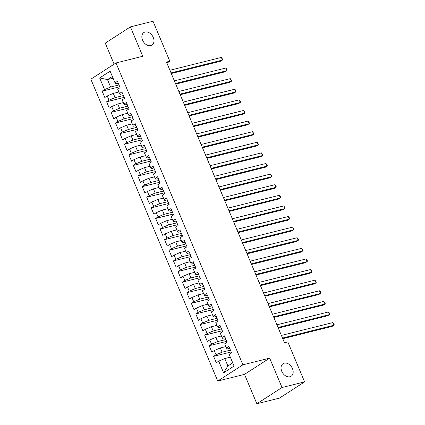 <?xml version="1.0" encoding="UTF-8"?>
<svg xmlns="http://www.w3.org/2000/svg" width="425" height="425" viewBox="0 0 425 425"><rect width="100%" height="100%" fill="white"/><g stroke="black" fill="none" stroke-linecap="round" stroke-linejoin="round"><path stroke-width="0.64" d="M284.261 363.168A7.464 5.382 -122.8 0 1 292.087 367.816A7.464 5.382 -122.8 0 1 291.162 376.231A7.464 5.382 -122.8 0 1 289.967 376.747A7.464 5.382 -122.8 0 1 282.142 372.098A7.464 5.382 -122.8 0 1 283.066 363.683A7.464 5.382 -122.8 0 1 284.261 363.168M145.058 32.024A7.464 5.382 -122.8 0 1 152.888 36.672A7.464 5.382 -122.8 0 1 151.964 45.087A7.464 5.382 -122.8 0 1 150.769 45.602A7.464 5.382 -122.8 0 1 142.938 40.954A7.464 5.382 -122.8 0 1 143.863 32.539A7.464 5.382 -122.8 0 1 145.058 32.024M256.865 403.75L282.014 387.52L269.663 358.137L244.513 374.367L256.865 403.75L279.459 398.113L304.608 381.878L287.799 341.891L284.453 342.731L166.472 62.071L169.825 61.237L153.011 21.25L130.417 26.887L105.267 43.122L114.118 64.164M244.513 374.367L217.738 381.05L90.844 79.183L115.993 62.953L242.887 364.82L217.738 381.05M113.071 78.211L107.504 79.597L99.652 77.945L104.561 89.611L102.143 91.173L104.821 97.532L107.233 95.976L109.018 100.22L106.606 101.777L109.278 108.141L111.69 106.585L113.475 110.829L111.063 112.386L113.741 118.75L116.152 117.188L117.932 121.433L115.52 122.99L118.198 129.354L120.61 127.797L122.395 132.042L119.983 133.599L122.655 139.963L125.067 138.407L126.852 142.646L124.44 144.202L127.112 150.567L129.529 149.01L131.309 153.255L128.897 154.812L131.575 161.176L133.987 159.619L135.772 163.859L133.354 165.421L136.032 171.78L138.444 170.223L140.229 174.468L137.817 176.024L140.489 182.389L142.901 180.832L144.686 185.077L142.274 186.633L144.946 192.998L147.363 191.436L149.143 195.681L146.731 197.237L149.409 203.602L151.821 202.045L153.606 206.29L151.188 207.846L153.866 214.211L156.278 212.654L158.063 216.893L155.651 218.45L158.323 224.814L160.74 223.258L162.52 227.502L160.108 229.059L162.786 235.423L165.197 233.867L166.982 238.106L164.565 239.668L167.243 246.027L169.655 244.471L171.44 248.715L169.028 250.272L171.7 256.636L174.112 255.08L175.897 259.324L173.485 260.881L176.157 267.245L178.574 265.683L180.354 269.928L177.942 271.485L180.62 277.849L183.032 276.293L184.817 280.537L182.399 282.094L185.077 288.458L187.489 286.902L189.274 291.141L186.862 292.697L189.534 299.062L191.951 297.505L193.731 301.75L191.319 303.307L193.997 309.671L196.408 308.114L198.193 312.354L195.776 313.916L198.454 320.275L200.866 318.718L202.651 322.963L200.239 324.519L202.911 330.884L205.323 329.327L207.108 333.572L204.696 335.128L207.368 341.493L209.785 339.931L211.565 344.176L209.153 345.732L211.831 352.097L214.242 350.54L216.028 354.785L213.61 356.341L216.288 362.706L218.7 361.149L224.767 358.557L227.89 365.983L232.725 362.86M99.652 77.945L110.123 71.193L115.026 82.859L115.653 83.778L118.214 83.141M227.89 365.983L223.603 372.815L234.074 366.058L229.171 354.392L231.583 352.835L228.905 346.471L226.493 348.027L224.708 343.783L227.12 342.226L224.448 335.862L222.036 337.423L220.251 333.179L222.663 331.622L219.991 325.258L217.573 326.814L215.794 322.57L218.206 321.013L215.528 314.649L213.116 316.205L211.331 311.966L213.748 310.409L211.071 304.045L208.659 305.602L206.874 301.357L209.286 299.8L206.614 293.436L204.202 294.993L202.417 290.753L204.829 289.197L202.151 282.832L199.739 284.389L197.96 280.144L200.372 278.587L197.694 272.223L195.282 273.78L193.497 269.535L195.909 267.978L193.237 261.614L190.825 263.176L189.04 258.931L191.452 257.375L188.78 251.01L186.363 252.567L184.583 248.322L186.995 246.766L184.317 240.401L181.905 241.958L180.12 237.718L182.538 236.162L179.86 229.798L177.448 231.354L175.663 227.109L178.075 225.553L175.403 219.188L172.991 220.745L171.206 216.506L173.618 214.944L170.946 208.585L168.528 210.141L166.749 205.897L169.161 204.34L166.483 197.976L164.071 199.532L162.286 195.288L164.703 193.731L162.026 187.367L159.614 188.928L157.829 184.684L160.241 183.127L157.569 176.763L155.152 178.319L153.372 174.075L155.784 172.518L153.106 166.154L150.694 167.71L148.909 163.471L151.327 161.914L148.649 155.55L146.237 157.107L144.452 152.862L146.864 151.305L144.192 144.941L141.78 146.498L139.995 142.258L142.407 140.696L139.735 134.337L137.317 135.894L135.538 131.649L137.95 130.093L135.272 123.728L132.86 125.285L131.075 121.04L133.493 119.483L130.815 113.119L128.403 114.681L126.618 110.436L129.03 108.88L126.358 102.515L123.941 104.072L122.161 99.827L124.573 98.271L121.895 91.906L119.483 93.463L117.698 89.223L120.116 87.667L117.438 81.302L115.026 82.859M223.603 372.815L218.7 361.149M230.435 350.11L222.089 352.192L220.309 347.953L225.877 346.561M216.028 354.785L222.089 352.192M214.242 350.54L220.309 347.953M225.978 339.506L217.632 341.588L215.847 337.344L221.42 335.952M211.565 344.176L217.632 341.588M209.785 339.931L215.847 337.344M226.493 348.027L227.12 348.946L229.681 348.309M221.521 328.897L213.175 330.979L211.39 326.735L216.957 325.348M207.108 333.572L213.175 330.979M205.323 329.327L211.39 326.735M222.036 337.423L222.663 338.342L225.218 337.7M217.058 318.288L208.718 320.37L206.933 316.131L212.5 314.739M202.651 322.963L208.718 320.37M200.866 318.718L206.933 316.131M217.573 326.814L218.206 327.733L220.761 327.096M212.601 307.684L204.255 309.767L202.475 305.522L208.043 304.135M198.193 312.354L204.255 309.767M196.408 308.114L202.475 305.522M213.116 316.205L213.743 317.124L216.304 316.487M208.144 297.075L199.798 299.158L198.013 294.918L203.58 293.526M193.731 301.75L199.798 299.158M191.951 297.505L198.013 294.918M208.659 305.602L209.286 306.521L211.841 305.883M203.681 286.471L195.341 288.554L193.556 284.309L199.123 282.922M189.274 291.141L195.341 288.554M187.489 286.902L193.556 284.309M204.202 294.993L204.829 295.912L207.384 295.274M199.224 275.862L190.883 277.945L189.098 273.705L194.666 272.313M184.817 280.537L190.883 277.945M183.032 276.293L189.098 273.705M199.739 284.389L200.372 285.308L202.927 284.67M194.767 265.258L186.421 267.341L184.641 263.096L190.209 261.704M180.354 269.928L186.421 267.341M178.574 265.683L184.641 263.096M195.282 273.78L195.909 274.699L198.47 274.061M190.31 254.649L181.964 256.732L180.179 252.487L185.746 251.101M175.897 259.324L181.964 256.732M174.112 255.08L180.179 252.487M190.825 263.176L191.452 264.095L194.007 263.452M185.847 244.04L177.507 246.123L175.722 241.883L181.289 240.492M171.44 248.715L177.507 246.123M169.655 244.471L175.722 241.883M186.363 252.567L186.995 253.486L189.55 252.848M181.39 233.437L173.044 235.519L171.264 231.274L176.832 229.888M166.982 238.106L173.044 235.519M165.197 233.867L171.264 231.274M181.905 241.958L182.532 242.877L185.093 242.239M176.933 222.827L168.587 224.91L166.802 220.671L172.369 219.279M162.52 227.502L168.587 224.91M160.74 223.258L166.802 220.671M177.448 231.354L178.075 232.273L180.636 231.636M172.476 212.224L164.13 214.306L162.345 210.062L167.912 208.675M158.063 216.893L164.13 214.306M156.278 212.654L162.345 210.062M172.991 220.745L173.618 221.664L176.173 221.027M168.013 201.615L159.673 203.697L157.887 199.458L163.455 198.066M153.606 206.29L159.673 203.697M151.821 202.045L157.887 199.458M168.528 210.141L169.161 211.06L171.716 210.423M163.556 191.011L155.21 193.093L153.43 188.849L158.998 187.457M149.143 195.681L155.21 193.093M147.363 191.436L153.43 188.849M164.071 199.532L164.698 200.451L167.259 199.814M159.099 180.402L150.753 182.484L148.968 178.24L154.535 176.853M144.686 185.077L150.753 182.484M142.901 180.832L148.968 178.24M159.614 188.928L160.241 189.847L162.796 189.205M154.636 169.793L146.296 171.875L144.511 167.636L150.078 166.244M140.229 174.468L146.296 171.875M138.444 170.223L144.511 167.636M155.152 178.319L155.784 179.238L158.339 178.601M150.179 159.189L141.833 161.272L140.053 157.027L145.621 155.64M135.772 163.859L141.833 161.272M133.987 159.619L140.053 157.027M150.694 167.71L151.321 168.629L153.882 167.992M145.722 148.58L137.376 150.663L135.591 146.423L141.164 145.031M131.309 153.255L137.376 150.663M129.529 149.01L135.591 146.423M146.237 157.107L146.864 158.026L149.425 157.388M141.265 137.976L132.919 140.059L131.134 135.814L136.701 134.428M126.852 142.646L132.919 140.059M125.067 138.407L131.134 135.814M141.78 146.498L142.407 147.417L144.962 146.779M136.802 127.367L128.462 129.45L126.677 125.21L132.244 123.818M122.395 132.042L128.462 129.45M120.61 127.797L126.677 125.21M137.317 135.894L137.95 136.813L140.505 136.175M132.345 116.763L123.999 118.846L122.219 114.601L127.787 113.209M117.932 121.433L123.999 118.846M116.152 117.188L122.219 114.601M132.86 125.285L133.487 126.204L136.048 125.566M127.888 106.154L119.542 108.237L117.757 103.992L123.324 102.606M113.475 110.829L119.542 108.237M111.69 106.585L117.757 103.992M128.403 114.681L129.03 115.6L131.585 114.957M123.425 95.545L115.085 97.628L113.3 93.388L118.867 91.997M109.018 100.22L115.085 97.628M107.233 95.976L113.3 93.388M123.941 104.072L124.573 104.991L127.128 104.353M118.968 84.942L110.622 87.024L107.504 79.597L112.343 76.473M104.561 89.611L110.622 87.024M119.483 93.463L120.116 94.382L122.671 93.744M282.014 387.52L304.608 381.878M115.993 62.953L142.768 56.27L130.417 26.887M269.663 358.137L242.887 364.82M166.913 63.112L169.825 61.237M230.334 357.17L224.767 358.557M102.143 91.173L119.744 86.78M106.606 101.777L124.201 97.383M111.063 112.386L128.658 107.993M115.52 122.99L133.115 118.602M119.983 133.599L137.578 129.205M124.44 144.202L142.035 139.814M128.897 154.812L146.492 150.418M133.354 165.421L150.955 161.027M137.817 176.024L155.412 171.631M142.274 186.633L159.869 182.24M146.731 197.237L164.326 192.849M151.188 207.846L168.789 203.453M155.651 218.45L173.246 214.062M160.108 229.059L177.703 224.666M164.565 239.668L182.166 235.275M169.028 250.272L186.623 245.878M173.485 260.881L191.08 256.488M177.942 271.485L195.537 267.097M182.399 282.094L200 277.7M186.862 292.697L204.457 288.309M191.319 303.307L208.914 298.913M195.776 313.916L213.377 309.522M200.239 324.519L217.834 320.126M204.696 335.128L222.291 330.735M209.153 345.732L226.748 341.344M213.61 356.341L231.211 351.948M171.286 73.514L220.75 61.173L222.445 60.074L171.031 72.909M221.335 57.423L222.689 59.335L222.445 60.074L221.335 57.423L169.915 70.258M175.743 84.123L225.208 71.777L226.907 70.683L175.488 83.512M225.792 68.032L226.706 68.882L227.152 69.944L226.907 70.683L225.792 68.032L174.372 80.862M180.2 94.727L229.665 82.386L231.365 81.287L179.945 94.122M230.249 78.636L231.609 80.548L231.365 81.287L230.249 78.636L178.829 91.471M184.663 105.336L234.122 92.99L235.822 91.896L184.407 104.725M234.706 89.245L235.62 90.095L236.066 91.157L235.822 91.896L234.706 89.245L183.292 102.074M189.12 115.945L238.584 103.599L240.284 102.499L188.865 115.334M239.169 99.848L240.083 100.704L240.523 101.761L240.284 102.499L239.169 99.848L187.749 112.683M193.577 126.549L243.042 114.203L244.742 113.108L193.322 125.943M243.626 110.457L244.54 111.308L244.986 112.37L244.742 113.108L243.626 110.457L192.206 123.287M198.039 137.158L247.499 124.812L249.199 123.718L197.779 136.547M248.083 121.061L249.443 122.979L249.199 123.718L248.083 121.061L196.669 133.896M202.497 147.762L251.961 135.421L253.656 134.321L202.242 147.156M252.546 131.67L253.9 133.583L253.656 134.321L252.546 131.67L201.126 144.505M206.954 158.371L256.418 146.025L258.118 144.93L206.699 157.76M257.003 142.279L257.917 143.129L258.363 144.192L258.118 144.93L257.003 142.279L205.583 155.109M211.411 168.975L260.876 156.634L262.576 155.534L211.156 168.369M261.46 152.883L262.82 154.796L262.576 155.534L261.46 152.883L210.04 165.718M215.873 179.584L265.333 167.238L267.033 166.143L215.618 178.973M265.917 163.492L266.831 164.342L267.277 165.405L267.033 166.143L265.917 163.492L214.503 176.322M220.331 190.193L269.795 177.847L271.495 176.747L220.076 189.582M270.38 174.096L271.293 174.951L271.734 176.014L271.495 176.747L270.38 174.096L218.96 186.931M224.788 200.797L274.252 188.45L275.953 187.356L224.533 200.191M274.837 184.705L275.751 185.555L276.197 186.617L275.953 187.356L274.837 184.705L223.417 197.535M229.25 211.406L278.71 199.059L280.41 197.965L228.99 210.795M279.294 195.309L280.208 196.164L280.654 197.227L280.41 197.965L279.294 195.309L227.88 208.144M233.708 222.009L283.172 209.668L284.867 208.569L233.452 221.404M283.757 205.918L285.111 207.83L284.867 208.569L283.757 205.918L232.337 218.753M238.165 232.618L287.629 220.272L289.329 219.178L237.91 232.008M288.214 216.527L289.127 217.377L289.574 218.439L289.329 219.178L288.214 216.527L236.794 229.357M242.622 243.222L292.087 230.881L293.787 229.782L242.367 242.617M292.671 227.131L294.031 229.043L293.787 229.782L292.671 227.131L241.251 239.966M247.084 253.831L296.544 241.485L298.244 240.391L246.824 253.22M297.128 237.74L298.042 238.59L298.488 239.652L298.244 240.391L297.128 237.74L245.714 250.569M251.542 264.44L301.006 252.094L302.706 250.994L251.287 263.829M301.591 248.343L302.499 249.199L302.945 250.261L302.706 250.994L301.591 248.343L250.171 261.178M255.999 275.044L305.463 262.698L307.163 261.603L255.744 274.438M306.048 258.952L306.962 259.803L307.408 260.865L307.163 261.603L306.048 258.952L254.628 271.782M260.461 285.653L309.921 273.307L311.621 272.212L260.201 285.042M310.505 269.556L311.419 270.412L311.865 271.474L311.621 272.212L310.505 269.556L259.091 282.391M264.918 296.257L314.383 283.916L316.078 282.816L264.663 295.651M314.967 280.165L316.322 282.078L316.078 282.816L314.967 280.165L263.548 293M269.376 306.866L318.84 294.52L320.54 293.425L269.121 306.255M319.425 290.774L320.338 291.624L320.785 292.687L320.54 293.425L319.425 290.774L268.005 303.604M273.833 317.47L323.297 305.129L324.998 304.029L273.578 316.864M323.882 301.378L325.242 303.291L324.998 304.029L323.882 301.378L272.462 314.213M278.295 328.079L327.755 315.733L329.455 314.638L278.035 327.468M328.339 311.987L329.253 312.837L329.699 313.9L329.455 314.638L328.339 311.987L276.925 324.817M282.752 338.688L332.217 326.342L333.917 325.242L282.498 338.077M332.802 322.591L333.71 323.446L334.156 324.509L333.917 325.242L332.802 322.591L281.382 335.426"/></g></svg>
